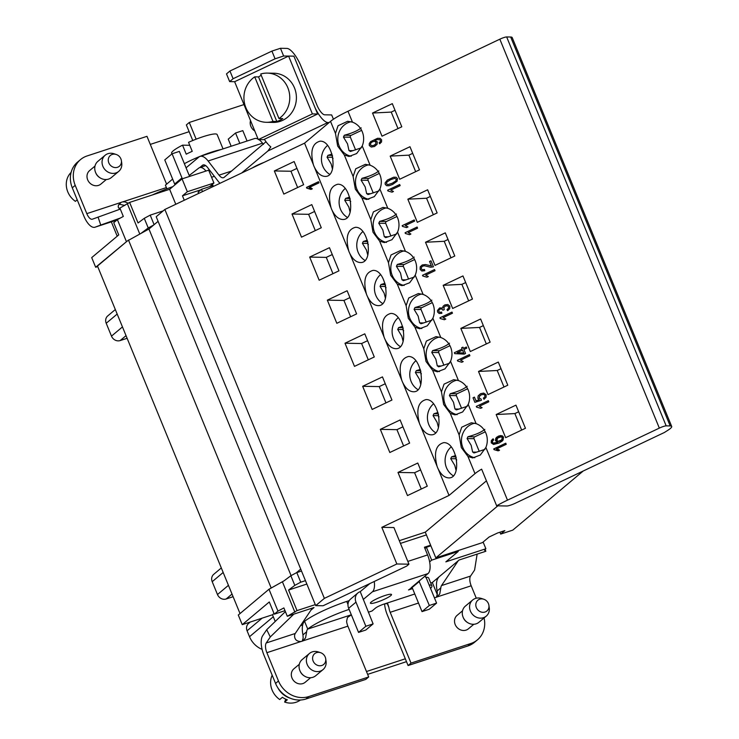 <?xml version="1.0" encoding="UTF-8"?>
<svg xmlns="http://www.w3.org/2000/svg" width="739" height="739" viewBox="0 0 739 739"><rect width="100%" height="100%" fill="white"/><g stroke="black" fill="none" stroke-linecap="round" stroke-linejoin="round"><path stroke-width="1.11" d="M419.466 169.868L399.67 179.254L390.183 156.114L409.969 146.719L419.466 169.868M401.794 126.794L382.008 136.188L372.521 113.049L392.307 103.654L401.794 126.794M454.79 256.008L435.003 265.393L425.507 242.253L445.294 232.859L454.79 256.008M472.452 299.073L452.665 308.468L443.169 285.319L462.965 275.933L472.452 299.073M525.447 428.278L505.652 437.673L496.165 414.533L515.951 405.138L525.447 428.278M507.785 385.213L487.989 394.608L478.502 371.458L498.289 362.073L507.785 385.213M490.114 342.148L470.327 351.533L460.84 328.393L480.627 318.999L490.114 342.148M437.128 212.934L417.332 222.328L407.845 199.188L427.632 189.794L437.128 212.934M496.663 505.809L506.852 505.993A7.03 1.072 157.7 0 0 515.397 503.194L664.407 432.481L667.807 430.32A21.089 3.215 157.7 0 0 671.696 426.468A21.089 3.215 157.7 0 0 670.181 425.932L666.172 425.858A5.626 0.859 157.7 0 0 659.336 428.103L507.49 500.155A35.149 5.358 157.7 0 0 496.663 505.809L481.634 469.163A35.149 5.358 157.7 0 0 475.001 473.644L449.035 495.435L381.823 527.332L396.852 563.977L324.366 598.368L315.71 605.638L323.072 605.768L406.681 566.092L408.953 564.19L396.852 563.977M315.71 605.638L156.206 216.73L164.862 209.46L304.56 143.163L330.527 121.372A35.149 5.358 -22.3 0 1 347.986 111.247L499.832 39.185A5.626 0.859 -22.3 0 1 506.668 36.95L510.677 37.024A21.089 3.215 -22.3 0 1 512.192 37.56L671.696 426.468M352.466 122.166A17.579 16.378 91 0 1 362.23 145.971L356.651 153.546L349.03 156.456L344.3 154.959L337.668 146.054L335.469 133.426L338.056 125.732L347.699 121.27L352.466 122.166L347.986 111.247M370.128 165.231A17.579 16.378 91 0 1 379.892 189.036L374.313 196.62L366.692 199.521L361.962 198.034L355.33 189.129L353.131 176.501L355.727 168.797L365.362 164.344L370.128 165.231L362.23 145.971M387.799 208.296A17.579 16.378 91 0 1 397.564 232.111L391.975 239.685L384.354 242.595L379.624 241.099L372.992 232.194L370.793 219.566L373.389 211.871L383.024 207.41L387.799 208.296L379.892 189.036M405.462 251.371A17.579 16.378 91 0 1 415.226 275.176L409.637 282.76L402.025 285.66L397.296 284.173L390.654 275.268L388.465 262.641L391.051 254.937L400.686 250.484L405.462 251.371L397.564 232.111M423.124 294.436A17.579 16.378 91 0 1 432.888 318.25L427.299 325.825L419.687 328.726L414.958 327.238L408.325 318.333L406.127 305.706L408.713 298.002L418.357 293.549L423.124 294.436L415.226 275.176M440.786 337.511A17.579 16.378 91 0 1 450.55 361.316L444.97 368.9L437.349 371.8L432.62 370.304L425.987 361.408L423.789 348.771L426.375 341.076L436.019 336.624L440.786 337.511L432.888 318.25M458.448 380.576A17.579 16.378 91 0 1 468.212 404.39L462.632 411.965L455.012 414.865L450.282 413.378L443.649 404.473L441.451 391.846L444.047 384.141L453.681 379.689L458.448 380.576L450.55 361.316M476.119 423.65A17.579 16.378 91 0 1 485.883 447.455L480.295 455.03L472.674 457.94L467.944 456.443L461.312 447.538L459.113 434.911L461.709 427.216L471.343 422.763L476.119 423.65L468.212 404.39M493.153 438.809L493.726 439.871L492.636 440.897L492.47 442.31L493.246 443.067L495.075 443.197L497.975 442.199L495.472 440.74L495.777 438.319L496.811 437.109L500.506 435.576L502.4 435.89L503.518 437.109L503.102 440.038L502.04 441.192L499.01 443.04L493.55 444.462L491.232 442.818L491.306 440.675L493.153 438.809L493.726 439.871L492.636 440.897L492.47 442.31L493.246 443.067L497.975 442.199L495.472 440.74L495.777 438.319L498.252 436.195L500.506 435.576L502.4 435.89L503.518 437.109L503.102 440.038L499.01 443.04L493.55 444.462L491.232 442.818L491.306 440.675L493.153 438.809L492.109 439.594M505.772 443.197L506.233 444.324L496.848 448.776L499.546 450.171L498.123 450.845L494.031 449.635L493.726 448.915L505.772 443.197L506.233 444.324L496.848 448.776L499.546 450.171L498.123 450.845L494.031 449.635L493.726 448.915L505.772 443.197L493.791 449.063M164.862 209.46L324.366 598.368M332.125 210.366A17.579 16.378 91 0 1 331.044 207.742C327.673 194.163 329.927 186.32 337.806 184.233C351.293 183.623 356.244 220.573 342.536 219.474C338.471 219.16 334.998 216.121 332.125 210.366L348.716 250.817A17.579 16.378 -89 0 0 349.196 252.147A17.579 16.378 -89 0 0 349.787 253.431L366.378 293.882A17.579 16.378 -89 0 0 367.449 296.505L384.04 336.956A17.579 16.378 -89 0 0 385.111 339.57L401.702 380.022A17.579 16.378 -89 0 0 402.783 382.645L419.364 423.096A17.579 16.378 -89 0 0 420.445 425.71L437.035 466.161A17.579 16.378 -89 0 0 438.107 468.785L449.035 495.435M304.56 143.163L313.382 164.677A17.579 16.378 -89 0 0 314.454 167.3L331.044 207.742M338.952 270.834L319.165 280.229L309.669 257.08L329.465 247.694L338.952 270.834M391.947 400.039L372.151 409.434L362.664 386.294L382.46 376.899L391.947 400.039M409.609 443.114L389.822 452.499L380.326 429.359L400.122 419.964L409.609 443.114M427.281 486.179L407.485 495.573L397.988 472.433L417.784 463.039L427.281 486.179M374.285 356.974L354.489 366.368L345.002 343.219L364.789 333.834L374.285 356.974M356.623 313.899L336.827 323.294L327.34 300.154L347.127 290.76L356.623 313.899M303.627 184.695L283.831 194.089L274.345 170.949L294.14 161.555L303.627 184.695M321.289 227.76L301.503 237.154L292.007 214.014L311.803 204.62L321.289 227.76M310.907 189.406L306.796 188.159L306.482 187.429L318.518 181.711L318.989 182.847L309.604 187.3L312.311 188.731L310.888 189.406L306.777 188.159L306.482 187.438L318.527 181.72M456.684 460.055L456.157 458.771A1.404 1.312 91 0 1 456.203 457.533M583.21 471.011L512.774 530.131L500.682 534.094L504.829 530.611L497.569 532.995L489.089 537.013L482.41 542.629L435.825 557.88L425.285 532.172L399.309 540.68M240.027 613.573L97.483 266.031L127.385 240.932L95.664 267.25L97.714 266.576M77.207 199.816L75.396 201.341A19.334 17.237 -130 0 1 67.526 177.776A19.334 17.237 -130 0 1 71.11 172.409M119.579 209.359L118.185 206.929L118.416 205.322L121.03 202.431A7.03 6.272 -130 0 1 122.72 201.876L124.891 201.886L128.457 203.271M124.826 205.433L119.792 204.333A7.03 6.272 50 0 0 118.739 204.611M152.511 194.911A35.149 5.358 -22.3 0 1 172.769 186.671M72.283 187.808A24.609 21.939 -130 0 1 77.623 162.035L80.542 159.578A24.609 21.939 50 0 0 75.212 185.36L72.283 187.808L83.886 216.093A16.877 7.187 71.9 0 0 94.98 227.215A16.877 7.187 71.9 0 0 95.109 227.178L116.919 220.037L94.98 227.215M166.598 184.168L146.978 136.327L87.137 155.929A24.609 21.939 50 0 0 80.542 159.578M120.309 209.1L92.421 219.178A8.434 3.593 71.9 0 1 92.357 219.206A8.434 3.593 71.9 0 1 86.805 213.636L75.212 185.36M120.355 218.042L100.753 225.053L98.065 217.054M100.753 225.053L95.109 227.178M192.759 140.512L186.367 124.928L189.286 122.471L243.935 104.578M250.521 120.633A8.785 7.833 50 0 0 254.752 130.942M196.131 139.163L189.286 122.471M94.998 166.063L89.585 170.607A8.785 7.833 50 0 0 87.562 173.406A8.785 7.833 50 0 0 90.611 183.734A8.785 7.833 50 0 0 100.883 184.076L106.296 179.522M231.15 146.23L228.24 139.135L235.547 133.002L239.815 143.394M247.066 141.02L242.808 130.627L235.547 133.002M205.969 171.042A15.464 6.586 -108.1 0 0 199.659 167.614A15.464 6.586 -108.1 0 0 198.671 168.169L189.221 175.512L179.337 151.412L172.085 153.786L164.769 159.92L174.663 184.029A8.785 7.833 50 0 0 175.014 184.787M182.376 178.764A8.785 7.833 -130 0 1 181.97 177.896L172.085 153.786M189.655 175.743L189.886 176.307M202.458 191.613L201.507 189.295L212.998 185.535L212.462 184.242L209.617 186.634M121.381 160.622L121.723 162.959A10.549 9.404 -130 0 1 118.72 171.393A10.549 9.404 -130 0 1 108.319 172.233A10.549 9.404 -130 0 1 102.73 158.599A10.549 9.404 -130 0 1 105.16 155.245A10.549 9.404 -130 0 1 113.982 153.749L116.226 154.479A7.03 6.272 50 0 0 108.541 158.22A7.03 6.272 50 0 0 112.448 166.811A7.03 6.272 50 0 0 121.381 160.622A7.03 6.272 50 0 0 116.226 154.479M105.16 155.245L97.853 161.379A10.549 9.404 50 0 0 95.423 164.732A10.549 9.404 50 0 0 95.617 172.556A10.549 9.404 50 0 0 100.005 177.785A10.549 9.404 50 0 0 111.404 177.526L118.72 171.393M95.617 172.556L95.848 173.102A8.785 7.833 50 0 0 99.506 177.462L100.005 177.785M201.507 189.295L198.098 192.158L198.625 193.433M277.855 687.843A19.334 17.237 50 0 0 290.104 698.161M300.413 700.018A19.334 17.237 -130 0 1 284.626 702.05L287.314 699.796A19.334 17.237 50 0 1 282.4 697.283L279.721 699.537A19.334 17.237 -130 0 1 272.183 675.206M284.626 702.05L285.79 699.196M309.484 653.433L302.168 659.567A10.549 9.404 50 0 0 299.942 670.753L300.173 671.298A8.785 7.833 50 0 0 303.831 675.658L304.329 675.982A10.549 9.404 50 0 0 315.729 675.723L323.045 669.589A10.549 9.404 -130 0 1 309.059 667.557A10.549 9.404 -130 0 1 309.484 653.433A10.549 9.404 -130 0 1 318.306 651.937L320.55 652.676A7.03 6.272 50 0 0 312.615 657.701A7.03 6.272 50 0 0 319.377 665.756A7.03 6.272 50 0 0 325.705 658.818A7.03 6.272 50 0 0 321.594 653.11A7.03 6.272 50 0 0 320.55 652.676M310.62 677.718L305.207 682.263A8.785 7.833 -130 0 1 293.549 680.573A8.785 7.833 -130 0 1 293.9 668.804L299.323 664.259M299.942 670.753A10.549 9.404 50 0 0 304.329 675.982M325.705 658.818L326.047 661.156A10.549 9.404 -130 0 1 325.465 666.227A10.549 9.404 -130 0 1 323.045 669.589M460.129 648.5A19.334 17.237 -130 0 1 458.217 649.128M472.683 599.985L465.376 606.119A10.549 9.404 50 0 0 463.15 617.296L463.381 617.85A8.785 7.833 50 0 0 467.039 622.21L467.538 622.534A10.549 9.404 50 0 0 478.937 622.275L486.244 616.141A10.549 9.404 -130 0 1 472.258 614.109A10.549 9.404 -130 0 1 472.683 599.985A10.549 9.404 -130 0 1 481.514 598.488L483.749 599.227A7.03 6.272 50 0 0 475.824 604.253A7.03 6.272 50 0 0 482.576 612.308A7.03 6.272 50 0 0 488.913 605.37A7.03 6.272 50 0 0 484.802 599.662A7.03 6.272 50 0 0 483.749 599.227M473.828 624.27L468.406 628.815A8.785 7.833 -130 0 1 456.757 627.125A8.785 7.833 -130 0 1 457.108 615.356L462.522 610.802M463.15 617.296A10.549 9.404 50 0 0 467.538 622.534M488.913 605.37L489.246 607.698A10.549 9.404 -130 0 1 488.673 612.779A10.549 9.404 -130 0 1 486.244 616.141M436.37 597.251L437.349 594.119L437.155 590.932L440.832 587.856L439.742 593.962L436.961 596.992A7.03 6.272 -130 0 1 435.271 597.546L434.338 597.62M302.177 641.203L303.166 638.043L302.962 634.884L306.639 631.799L305.549 637.905L302.787 640.935A7.03 6.272 -130 0 1 301.096 641.489C296.801 641.535 294.621 639.623 294.556 635.762A8.434 3.593 -108.1 0 1 295.249 633.48L266.234 642.985L270.28 636.963L293.817 614.146M302.787 640.935L347.875 626.164A8.434 3.593 -108.1 0 1 346.6 621.379L347.441 617.518L351.358 614.857M368.327 612.215L372.013 611.005L375.44 608.123A7.03 1.072 -22.3 0 1 384.751 603.837L387.624 603.532L388.908 607.523L387.236 603.43M426.431 534.962A7.03 6.272 50 0 0 425.636 535.165L400.427 543.414M425.747 577.233A35.149 5.358 -22.3 0 1 428.731 578.129L431.89 585.842A35.149 5.358 157.7 0 0 429.137 584.946M430.56 588.41A35.149 5.358 157.7 0 0 431.89 585.842M412.584 588.623A35.149 5.358 157.7 0 0 411.549 588.955L411.078 587.801M349.122 609.407A35.149 5.358 157.7 0 0 307.747 629.065L304.579 621.351A35.149 5.358 -22.3 0 1 346.739 601.435L349.205 600.622M467.935 645.951L470.854 643.493A24.609 21.939 50 0 0 477.449 639.845L474.521 642.293A24.609 21.939 -130 0 1 467.935 645.951L408.085 665.543L411.013 663.095L390.183 612.308A8.434 3.593 71.9 0 1 388.908 607.523M477.449 639.845A24.609 21.939 50 0 0 484.045 617.989M347.875 626.164L368.696 676.952L365.777 679.4L305.937 699.002A24.609 21.939 -130 0 1 275.555 683.427L263.952 655.151A16.877 7.187 71.9 0 1 262.668 635.725L266.714 629.702L285.393 611.606M275.555 683.427L278.474 680.979A24.609 21.939 50 0 0 308.856 696.544L305.937 699.002M390.765 595.634A11.399 1.737 -22.3 0 1 379.283 601.37A11.399 1.737 -22.3 0 1 370.424 603.172A11.399 1.737 -22.3 0 1 380.308 597.241A11.399 1.737 -22.3 0 1 391.513 594.516A11.399 1.737 -22.3 0 1 390.765 595.634M278.474 680.979L266.881 652.694A8.434 3.593 71.9 0 1 266.234 642.985M266.714 629.702L270.28 636.963M312.338 608.086L295.249 633.48M440.832 587.856A8.434 3.593 71.9 0 1 441.525 585.574L458.226 560.762M477.135 554.111L474.595 570.055L470.54 576.078A8.434 3.593 -108.1 0 0 471.186 585.787L476.276 598.202M437.155 590.932A16.877 7.187 71.9 0 1 437.959 578.323L438.809 577.057M306.639 631.799A8.434 3.593 71.9 0 1 307.507 629.295M302.962 634.884A16.877 7.187 71.9 0 1 304.339 621.564M368.696 676.952L308.856 696.544M408.085 665.543L387.264 614.765A16.877 7.187 71.9 0 1 384.576 603.892M470.854 643.493L411.013 663.095M358.554 632.399L365.86 626.266L355.976 602.156A8.785 7.833 -130 0 1 357.879 592.955L350.572 599.089A8.785 7.833 50 0 0 348.66 608.289L358.554 632.399L365.805 630.025L373.112 623.892L360.235 591.653L369.86 583.57M357.879 592.955A8.785 7.833 -130 0 1 360.235 591.653M365.86 626.266L373.112 623.892M430.625 545.197L424.417 547.229L427.576 554.943A15.464 6.586 71.9 0 1 429.627 561.862A15.464 6.586 71.9 0 1 428.02 573.584L419.004 581.15L429.331 605.481L422.015 611.615L412.131 587.505L408.528 589.944L411.549 588.955M424.925 576.18A8.785 7.833 -130 0 1 426.699 578.997L436.583 603.107L429.276 609.241L422.015 611.615M436.583 603.107L429.331 605.481M363.237 599.495L372.41 591.8A15.464 6.586 -108.1 0 0 374.248 581.482M275.074 58.806L271.915 51.093L280.46 48.284L283.628 56.007L275.074 58.806L233.099 78.722L229.653 81.613L226.494 73.9L229.94 71.009L271.915 51.093M229.94 71.009L233.099 78.722M283.628 56.007L288.598 56.09L234.632 81.706L229.653 81.613M333.428 119.219L331.672 114.933L324.717 114.813A10.549 3.473 -115.4 0 1 316.929 105.095L300.847 65.882A18.983 6.254 64.6 0 0 286.843 48.404L280.46 48.284M252.322 167.956A13.357 2.041 -22.3 0 1 263.989 162.423M199.733 167.596L202.421 165.333A10.549 4.489 71.9 0 1 203.096 164.954A10.549 4.489 71.9 0 1 207.567 167.494L218.079 181.138A18.983 8.083 -108.1 0 0 219.982 183.3M172.64 179.097L165.397 185.175L166.894 188.824M186.071 167.827L198.856 157.093A18.983 8.083 -108.1 0 1 200.066 156.409L254.465 138.599A18.983 8.083 71.9 0 1 258.114 139.135M265.994 141.722L224.166 177.323A10.549 4.489 71.9 0 1 223.492 177.702A10.549 4.489 71.9 0 1 219.021 175.161L208.112 160.991A18.983 8.083 -108.1 0 0 200.066 156.409M258.872 139.597A18.983 8.083 71.9 0 1 262.511 143.172L263.435 144.373M241.653 173.018L267.906 150.978L270.844 146.858A18.983 6.254 -115.4 0 1 264.35 139.292M314.971 107.552A18.983 6.254 64.6 0 0 327.876 122.526L267.906 150.978M329.132 122.545L327.876 122.526M220.952 149.574A28.719 4.379 157.7 0 0 184.371 163.688M267.287 73.106A24.609 22.927 91 0 1 288.949 91.1A24.609 22.927 91 0 1 278.982 118.554L260.71 74.011A24.609 22.927 91 0 1 267.287 73.106L273.929 73.226A24.609 22.927 91 0 1 295.96 92.938A24.609 22.927 91 0 1 282.704 120.328A24.609 22.927 91 0 1 273.033 122.425L266.4 122.305A24.609 22.927 91 0 1 244.748 104.31A24.609 22.927 91 0 1 254.715 76.856L258.539 76.93A24.609 22.927 91 0 1 261.264 75.36M234.632 81.706L258.299 139.588L312.394 113.917L288.598 56.09M258.299 139.588L263.527 139.68L317.622 114.009L293.891 56.155L288.663 56.062M312.394 113.917L317.622 114.009M278.982 118.554L282.806 118.619A24.609 22.927 91 0 1 279.905 120.272A24.609 22.927 91 0 1 276.811 121.464L272.977 121.399A24.609 22.927 91 0 1 266.4 122.305M272.977 121.399L254.715 76.856M276.811 121.464L258.539 76.93M189.766 145.297L182.542 145.167L186.237 154.165A24.609 3.75 157.7 0 1 192.232 151.319L188.547 142.322A24.609 3.75 -22.3 0 1 217.146 134.563L223.03 148.89M171.901 153.934L171.614 153.241A24.609 3.75 -22.3 0 1 182.542 145.167M127.385 240.932L148.945 229.007L158.091 221.33M153.684 225.025L148.234 227.963L141.426 233.053M274.012 613.472L272.469 614.765L242.253 624.658L238.291 615.024L268.987 589.251L284.053 580.826L270.021 588.706M300.727 569.095L296.321 572.799L301.503 570.998M349.686 197.156L345.603 198.403L344.734 200.26L350.166 200.352A1.404 1.312 91 0 1 350.221 199.114M350.166 200.352L350.702 201.645M379.301 173.425L368.724 178.441A1.404 1.312 -89 0 0 368.05 180.298L373.241 192.953M361.639 130.35L351.062 135.366A1.404 1.312 -89 0 0 350.388 137.223L355.579 149.888M361.177 127.875C357.787 130.692 352.161 133.149 344.319 135.246L343.441 137.094L347.533 143.874L348.984 150.599L350.905 151.319L361.343 147.837M350.12 151.43L350.905 151.319M327.516 145.426A17.579 16.378 -89 0 0 322.333 164.843A17.579 16.378 -89 0 0 322.823 166.173A17.579 16.378 -89 0 0 329.668 174.321M313.382 164.677C310.011 151.089 312.264 143.255 320.144 141.158C333.631 140.558 338.582 177.499 324.864 176.399C320.809 176.094 317.336 173.055 314.454 167.3M332.023 154.091L327.94 155.338L327.072 157.185L331.155 163.956L332.485 169.194M274.345 170.949L290.954 171.245L296.949 168.4M297.632 187.54L290.954 171.245M327.072 157.185L332.504 157.287A1.404 1.312 91 0 1 332.55 156.049M332.504 157.287L333.03 158.571M351.043 121.732A17.579 16.378 -89 0 0 339.192 146.082A17.579 16.378 -89 0 0 351.164 156.252M372.539 113.049L391.227 112.088L395.023 110.287M397.998 128.595L391.227 112.088M486.317 343.94L479.546 327.432L483.343 325.631M385.952 402.884L379.273 386.589L385.268 383.744M362.664 386.294L379.273 386.589M460.859 328.393L479.546 327.432M420.343 369.435L416.26 370.682L415.392 372.53L420.824 372.632A1.404 1.312 91 0 1 420.87 371.394M420.824 372.632L421.359 373.925M401.702 380.022C398.33 366.433 400.584 358.6 408.464 356.503C421.951 355.902 426.902 392.843 413.184 391.753C409.129 391.439 405.656 388.4 402.783 382.645M415.835 360.771A17.579 16.378 -89 0 0 411.143 381.518A17.579 16.378 -89 0 0 411.734 382.802A17.579 16.378 -89 0 0 417.988 389.675M415.392 372.53L419.475 379.31L420.805 384.548M439.363 337.076A17.579 16.378 -89 0 0 427.521 361.436A17.579 16.378 -89 0 0 439.483 371.597M449.959 345.695L439.382 350.72A1.404 1.312 -89 0 0 438.707 352.568L443.899 365.232M449.497 343.219C446.107 346.046 440.481 348.503 432.638 350.591L431.761 352.448L435.853 359.219L437.303 365.944L439.225 366.664L449.663 363.182M438.439 366.784L439.225 366.664M503.989 387.014L497.218 370.498L501.005 368.696M403.614 445.959L396.935 429.664L402.931 426.819M380.326 429.359L396.935 429.664M478.521 371.458L497.218 370.498M438.005 412.51L433.932 413.748L433.054 415.604L438.495 415.697A1.404 1.312 91 0 1 438.541 414.468M438.495 415.697L439.021 416.99M419.364 423.096C415.992 409.508 418.246 401.665 426.126 399.577C439.613 398.968 444.564 435.918 430.855 434.818C426.791 434.504 423.318 431.474 420.445 425.71M433.497 403.836A17.579 16.378 -89 0 0 428.805 424.592A17.579 16.378 -89 0 0 429.396 425.876A17.579 16.378 -89 0 0 435.65 432.74M433.054 415.604L437.137 422.375L438.467 427.613M457.035 380.151A17.579 16.378 -89 0 0 445.183 404.501A17.579 16.378 -89 0 0 457.145 414.662M467.621 388.769L457.044 393.785A1.404 1.312 -89 0 0 456.369 395.642L461.57 408.297M467.159 386.285C463.769 389.111 458.143 391.568 450.3 393.665L449.423 395.513L453.515 402.284L454.965 409.018L456.896 409.739L467.325 406.256M456.102 409.849L456.896 409.739M468.655 300.875L461.884 284.358L465.681 282.557M368.29 359.819L361.602 343.524L367.597 340.679M345.002 343.219L361.602 343.524M443.197 285.328L461.884 284.358M432.287 302.63L421.72 307.646A1.404 1.312 -89 0 0 421.045 309.502L426.237 322.158M431.835 300.145C428.444 302.972 422.819 305.429 414.976 307.526L414.099 309.373L418.182 316.153L419.632 322.878L421.563 323.599L432.001 320.116M420.777 323.71L421.563 323.599M384.04 336.956C380.659 323.368 382.913 315.525 390.802 313.438C404.279 312.828 409.24 349.778 395.522 348.679C391.458 348.365 387.993 345.335 385.111 339.57M398.173 317.696A17.579 16.378 -89 0 0 393.481 338.453A17.579 16.378 -89 0 0 394.063 339.737A17.579 16.378 -89 0 0 400.326 346.6M402.681 326.37L398.598 327.608L397.73 329.465L401.813 336.236L403.143 341.473M421.701 294.011A17.579 16.378 -89 0 0 409.849 318.361A17.579 16.378 -89 0 0 421.812 328.532M415.669 171.67L408.889 155.153L412.685 153.352M315.294 230.605L308.616 214.31L314.611 211.465M378.839 170.94C375.449 173.767 369.823 176.224 361.981 178.321L361.103 180.168L365.195 186.939L366.646 193.664L368.576 194.385L379.005 190.902M367.782 194.505L368.576 194.385M345.178 188.491A17.579 16.378 -89 0 0 339.995 207.908A17.579 16.378 -89 0 0 340.485 209.239A17.579 16.378 -89 0 0 347.33 217.395M344.734 200.26L348.817 207.031L350.147 212.269M390.201 156.114L408.889 155.153M292.007 214.014L308.616 214.31M368.715 164.797A17.579 16.378 -89 0 0 356.863 189.156A17.579 16.378 -89 0 0 368.826 199.318M521.651 430.08L514.88 413.572L518.676 411.771M421.276 489.024L414.597 472.729L420.593 469.884M397.988 472.433L414.597 472.729M485.283 431.835L474.706 436.851A1.404 1.312 -89 0 0 474.041 438.707L479.232 451.372M484.83 429.359C481.431 432.176 475.814 434.643 467.963 436.731L467.094 438.587L471.177 445.358L472.627 452.083L474.558 452.804L484.996 449.321M473.764 452.924L474.558 452.804M437.035 466.161C433.654 452.573 435.908 444.739 443.788 442.643C457.275 442.042 462.226 478.983 448.518 477.884C444.453 477.579 440.98 474.54 438.107 468.785M451.159 446.91A17.579 16.378 -89 0 0 446.467 467.658A17.579 16.378 -89 0 0 447.058 468.942A17.579 16.378 -89 0 0 453.312 475.814M455.677 455.575L451.594 456.822L450.716 458.67L454.799 465.45L456.139 470.688M496.183 414.533L514.88 413.572M474.697 423.216A17.579 16.378 -89 0 0 462.845 447.566A17.579 16.378 -89 0 0 474.808 457.737M450.993 257.809L444.222 241.293L448.019 239.491M350.628 316.745L343.94 300.45L349.935 297.605M414.625 259.555L404.057 264.58A1.404 1.312 -89 0 0 403.383 266.428L408.575 279.093M414.173 257.08C410.773 259.906 405.157 262.363 397.305 264.451L396.437 266.308L400.52 273.079L401.97 279.804L403.9 280.524L414.339 277.042M403.106 280.644L403.9 280.524M380.511 274.631A17.579 16.378 -89 0 0 375.329 294.048A17.579 16.378 -89 0 0 375.818 295.378A17.579 16.378 -89 0 0 382.654 303.535M366.378 293.882C362.997 280.293 365.251 272.46 373.14 270.372C386.617 269.763 391.568 306.703 377.86 305.613C373.795 305.299 370.331 302.26 367.449 296.505M385.019 283.296L380.936 284.543L380.058 286.399L384.151 293.171L385.481 298.408M425.525 242.253L444.222 241.293M327.34 300.154L343.94 300.45M404.039 250.937A17.579 16.378 -89 0 0 392.187 275.296A17.579 16.378 -89 0 0 404.15 285.457M381.823 527.332L393.924 527.554L408.953 564.19M425.285 532.172L486.428 480.849M497.846 505.827L435.825 557.88M499.915 532.219L500.682 534.094M506.668 36.95L666.172 425.858M148.945 229.007L291.092 575.607M386.026 287.785L385.499 286.492A1.404 1.312 91 0 1 385.546 285.254M397.73 329.465L403.161 329.566A1.404 1.312 91 0 1 403.208 328.328M403.161 329.566L403.688 330.85M386.377 207.871A17.579 16.378 -89 0 0 374.525 232.222A17.579 16.378 -89 0 0 386.488 242.392M396.51 214.014C393.111 216.832 387.495 219.289 379.643 221.386L378.774 223.233L382.857 230.014L384.308 236.739L386.238 237.459L396.677 233.977M385.444 237.57L386.238 237.459M396.963 216.49L386.386 221.506A1.404 1.312 -89 0 0 385.721 223.363L390.913 236.027M367.357 240.23L363.274 241.477L362.396 243.325L366.479 250.096L367.819 255.334M362.84 231.566A17.579 16.378 -89 0 0 358.147 252.313A17.579 16.378 -89 0 0 364.992 260.461M348.716 250.817C345.335 237.228 347.589 229.386 355.468 227.298C368.955 226.697 373.906 263.638 360.198 262.539C356.133 262.225 352.66 259.195 349.787 253.431M362.396 243.325L367.837 243.427A1.404 1.312 91 0 1 367.883 242.189M367.837 243.427L368.364 244.711M407.863 199.188L426.56 198.228L430.357 196.426M433.331 214.735L426.56 198.228M128.475 240.018L271.102 587.791M309.669 257.08L326.278 257.384L332.273 254.539M332.956 273.679L326.278 257.384M284.053 580.826L290.861 575.736L296.321 572.799M242.253 624.658L269.292 601.962L274.298 614.174L277.956 611.107L283.878 607.92L287.305 616.28L297.023 610.599L288.589 590.036L294.815 585.371L290.861 575.736M294.815 585.371L300.745 582.184L305.456 580.642M296.782 572.54L300.745 582.184M294.889 612.206L282.492 581.99M277.956 611.107L268.987 589.251M274.298 614.174L285.005 610.673M367.643 674.374L406.496 661.654M272.469 614.765L275.222 621.462M483.112 542.029L485.874 548.754L484.498 550.102L485.846 551.257L485.117 549.493M457.949 550.638L458.272 551.433L445.848 561.862L485.874 548.754M430.883 545.825L426.403 547.285L424.943 548.514M426.403 547.285L431.678 560.144L458.272 551.433M485.846 551.257L459.113 560.014L432.315 582.508L430.735 583.025M437.276 594.719A10.549 9.404 50 0 0 436.925 593.759L432.315 582.508M366.47 671.52L405.323 658.8M310.99 610.091L314.038 607.523L287.305 616.28M315.294 604.622L297.023 610.599M302.676 624.963L300.496 625.674M288.589 590.036L306.851 584.05M250.235 622.044L248.609 623.42A7.03 6.272 50 0 0 247.075 630.783L249.514 636.713A21.089 18.808 50 0 0 262.096 649.378M233.044 596.558A3.519 3.132 -130 0 1 232.203 597.01L226.152 598.987A7.03 6.272 -130 0 1 217.478 594.544L212.204 581.685A7.03 6.272 -130 0 1 213.728 574.323L221.312 567.949M127.062 338.148A3.519 3.132 -130 0 1 126.212 338.591L120.171 340.568A7.03 6.272 -130 0 1 111.487 336.125L106.213 323.266A7.03 6.272 -130 0 1 107.746 315.904L115.33 309.53M102.675 278.668A7.03 6.272 -130 0 1 102.601 278.511L100.171 272.58A21.089 18.808 -130 0 1 100.061 272.303M95.664 267.25L91.71 257.606L118.748 234.91L113.741 222.698L117.399 219.631L123.321 216.444L119.894 208.084L129.611 202.412L138.045 222.975L144.271 218.319L150.202 215.132L163.162 210.892M117.215 236.203L111.33 221.866M184.279 200.251L182.459 195.817L200.943 189.766M154.109 224.674L150.202 215.132M144.271 218.319L148.234 227.963M182.459 195.817L187.337 191.724L182.062 178.875L169.637 189.304L129.611 202.412M175.78 204.278L169.637 189.304M187.337 191.724L213.931 183.023L212.462 184.242M213.931 183.023L208.657 170.164L182.062 178.875M127.477 204.01L139.754 233.949M117.399 219.631L126.36 241.487M150.285 144.401L189.138 131.681M429.627 561.862L431.678 560.144M501.07 436.841L497.716 437.987L496.867 440.352L498.104 441.294L501.559 440.001L502.317 437.71L501.07 436.841L498.807 437.303L497.061 438.735L496.867 440.352L498.104 441.294L501.559 440.001L502.317 437.71L501.07 436.841M501.07 440.407L497.624 441.71L496.377 440.758L496.571 439.142L497.486 438.199M501.033 440.444L501.559 440.001M501.79 441.395L502.612 440.453L503.037 437.525L501.92 436.296L500.017 435.982L496.58 437.312M493.726 439.871L492.156 441.303L493.236 440.278L492.664 439.225M497.975 442.199L494.585 443.603L492.765 443.474L491.98 442.716L492.747 440.656M505.688 444.582L505.282 443.612M496.848 448.776L496.359 449.183L499.056 450.578M318.527 181.729L306.537 187.586M318.454 183.096L318.056 182.117M309.623 187.309L309.133 187.715L311.84 189.147M379.68 143.819L379.107 142.812L380.336 141.602L380.382 140.392L379.698 139.634L377.029 139.643L374.867 140.475L377.343 141.897L377.047 144.327L374.525 146.47L371.255 147.043L369.297 145.518L369.26 143.588L370.599 141.62L377.629 138.276L380.169 138.424L381.601 139.847L381.536 141.962L379.68 143.819M387.633 190.228L399.679 184.519L400.141 185.637L390.755 190.089L393.453 191.493L392.03 192.168L387.938 190.958L387.633 190.228M414.209 219.945L414.671 221.072L405.286 225.524L407.983 226.919L406.561 227.594L402.469 226.383L402.173 225.663L414.209 219.945M417.119 227.039L417.581 228.157L408.196 232.609L410.893 234.014L409.471 234.688L405.378 233.478L405.074 232.757L417.119 227.039M429.553 261.477L430.966 260.802L433.442 266.834L430.467 267.213L424.685 265.8L422.699 266.114L421.415 267.296L421.322 268.82L422.496 269.818L424.463 269.467L424.786 270.696L421.83 271.028L420.094 269.375L420.205 266.844L422.255 264.95L425.535 264.553L431.391 265.957L429.553 261.477M422.514 275.277L434.56 269.559L435.022 270.686L425.636 275.139L428.334 276.534L426.902 277.217L422.81 275.998L422.514 275.277M447.658 310.713L447.003 309.687L448.536 308.172L448.619 306.777L447.354 305.789L445.349 306.085L443.88 307.387L444.241 309.696L442.892 310.186L441.82 308.939L440.065 309.087L438.901 310.14L438.809 311.47L439.797 312.301L441.645 312.098L441.839 313.336L439.16 313.493L437.608 312.07L437.46 310.491L439.631 307.923L442.569 308.024L443.077 306.279L444.823 304.921L447.843 304.523L449.839 306.214L449.718 308.653L447.658 310.713M439.954 317.798L452 312.089L452.462 313.207L443.077 317.659L445.774 319.063L444.342 319.738L440.25 318.527L439.954 317.798M461.607 347.801L462.956 347.154L463.455 348.392L466.327 347.025L466.789 348.152L463.916 349.51L465.542 353.473L464.194 354.11L454.716 353.639L454.337 352.715L462.106 349.03L461.607 347.801M462.568 350.157L457.164 352.715L463.741 353.011L462.568 350.157M457.395 360.327L469.441 354.609L469.902 355.727L460.517 360.179L463.214 361.583L461.783 362.258L457.69 361.048L457.395 360.327M484.017 399.3L483.398 398.182L484.849 396.769L484.95 395.347L483.583 394.358L481.228 394.811L479.463 396.289L479.306 398.053L481.154 399.162L481.403 400.298L474.881 402.339L473.015 397.794L474.429 397.129L475.925 400.769L479.352 399.734L477.884 398.367L478.151 395.836L480.609 393.684L483.722 393.074L486.16 394.774L486.077 397.249L484.017 399.3M476.295 406.395L488.331 400.677L488.793 401.794L479.408 406.247L482.105 407.651L480.683 408.325L476.59 407.115L476.295 406.395M374.691 141.306L372.502 141.74L370.701 143.209L370.461 144.807L371.8 145.722L374.1 145.287L375.754 143.883L375.929 142.248L374.691 141.306M387.393 180.057L393.693 177.212L396.095 177.249L397.49 178.579L397.092 181.24L392.585 184.454L389.028 185.748L386.617 185.711L385.241 184.39L385.102 182.912L387.393 180.057M394.765 178.321L390.617 179.651L386.903 182.043L386.46 183.817L387.827 184.648L392.113 183.3L395.827 180.916L396.28 179.152L394.765 178.321M499.832 39.185L659.336 428.103M485.883 447.455L507.49 500.155M121.03 202.431L86.805 213.636M166.377 187.586L122.72 201.876M174.663 184.029L181.97 177.896M214.365 176.335L211.566 177.249M346.739 601.435L347.986 604.484M266.881 652.694L301.096 641.489M470.54 576.078L441.525 585.574M436.961 596.992L471.186 585.787M351.33 614.783L307.747 629.065M390.183 612.308L418.505 603.033M434.412 597.823L435.271 597.546M414.791 593.999L384.751 603.837M355.976 602.156L348.66 608.289M419.004 581.15L411.697 587.283M412.131 587.505L419.438 581.371M428.02 573.584L372.41 591.8M407.817 561.418L427.576 554.943M203.862 164.862L202.421 165.333M262.511 143.172L208.112 160.991M219.021 175.161L231.686 171.014M351.062 135.366L344.319 135.246M343.441 137.094L350.388 137.223M353.057 150.673L348.984 150.599M332.393 155.412L327.94 155.338M330.527 121.372L335.469 133.426M344.3 154.959L353.131 176.501M414.958 327.238L423.789 348.771M432.62 370.304L441.451 391.846M420.722 370.766L416.26 370.682M439.382 350.72L432.638 350.591M431.761 352.448L438.707 352.568M441.377 366.017L437.303 365.944M450.282 413.378L459.113 434.911M438.384 413.831L433.932 413.748M457.044 393.785L450.3 393.665M449.423 395.513L456.369 395.642M459.048 409.092L454.965 409.018M397.296 284.173L406.127 305.706M421.72 307.646L414.976 307.526M414.099 309.373L421.045 309.502M423.715 322.952L419.632 322.878M403.051 327.691L398.598 327.608M368.724 178.441L361.981 178.321M361.103 180.168L368.05 180.298M370.729 193.738L366.646 193.664M350.064 198.486L345.603 198.403M474.706 436.851L467.963 436.731M467.094 438.587L474.041 438.707M476.71 452.157L472.627 452.083M467.944 456.443L475.001 473.644M456.046 456.905L451.594 456.822M404.057 264.58L397.305 264.451M396.437 266.308L403.383 266.428M406.053 279.878L401.97 279.804M385.388 284.626L380.936 284.543M510.677 37.024L670.181 425.932M388.391 236.813L384.308 236.739M378.774 223.233L385.721 223.363M386.386 221.506L379.643 221.386M367.726 241.551L363.274 241.477M361.962 198.034L370.793 219.566M379.624 241.099L388.465 262.641M117.187 314.057L106.213 323.266M122.462 326.915L111.487 336.125M126.036 335.645L120.171 340.568M126.979 337.945L126.212 338.591M212.204 581.685L223.169 572.476M217.478 594.544L228.443 585.334M226.152 598.987L232.018 594.064M232.203 597.01L232.97 596.364M247.075 630.783L262.123 618.155M249.514 636.713L273.291 616.751M380.058 286.39L385.499 286.492M450.716 458.67L456.157 458.771M497.061 438.735L496.571 439.142M496.867 440.352L496.377 440.758M498.104 441.294L497.624 441.71M500.201 440.934L499.712 441.349M498.252 436.195L497.763 436.61M500.506 435.576L500.017 435.982M502.4 435.89L501.92 436.296M503.518 437.109L503.037 437.525M503.102 440.038L502.612 440.453M492.47 442.31L491.98 442.716M493.246 443.067L492.765 443.474M495.075 443.197L494.585 443.603M498.298 449.358L497.809 449.765M311.073 187.909L310.592 188.306M199.659 167.614L205.719 165.628M497.716 437.987L497.227 438.393"/></g></svg>
